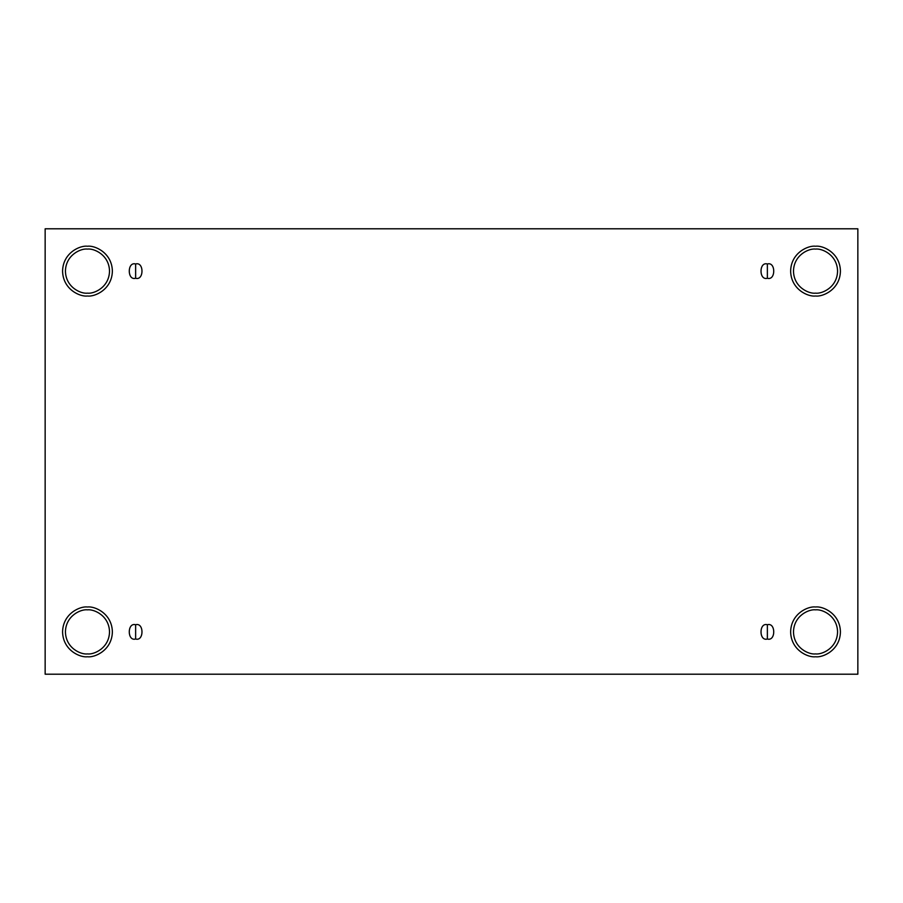 <?xml version="1.0" encoding="UTF-8"?>
<svg xmlns="http://www.w3.org/2000/svg" width="903" height="903" viewBox="0 0 903 903"><rect width="100%" height="100%" fill="white"/><g stroke="black" fill="none" stroke-linecap="round" stroke-linejoin="round"><path stroke-width="0.68" stroke-dasharray="4.51 3.39" d="M135.631 639.019C144.108 641.559 144.108 622.201 135.631 624.741C144.108 622.201 144.108 641.559 135.631 639.019C127.142 641.559 127.142 622.201 135.631 624.741C127.142 622.201 127.142 641.559 135.631 639.019M767.369 639.019C775.858 641.559 775.858 622.201 767.369 624.741C775.858 622.201 775.858 641.559 767.369 639.019C758.892 641.559 758.892 622.201 767.369 624.741C758.892 622.201 758.892 641.559 767.369 639.019M767.369 278.259C775.858 280.799 775.858 261.441 767.369 263.981C775.858 261.441 775.858 280.799 767.369 278.259C758.892 280.799 758.892 261.441 767.369 263.981C758.892 261.441 758.892 280.799 767.369 278.259M135.631 278.259C144.108 280.799 144.108 261.441 135.631 263.981C144.108 261.441 144.108 280.799 135.631 278.259C127.142 280.799 127.142 261.441 135.631 263.981C127.142 261.441 127.142 280.799 135.631 278.259M815.533 609.841C821.978 608.961 837.262 615.575 837.566 631.886C837.262 648.196 821.978 654.81 815.533 653.919C821.978 654.81 837.262 648.196 837.566 631.886C837.262 615.575 821.978 608.961 815.533 609.841C809.088 608.961 793.793 615.575 793.489 631.886C793.793 648.196 809.088 654.81 815.533 653.919C809.088 654.81 793.793 648.196 793.489 631.886C793.793 615.575 809.088 608.961 815.533 609.841M815.533 606.985C822.814 605.992 840.083 613.453 840.422 631.886C840.083 650.307 822.814 657.779 815.533 656.774C822.814 657.779 840.083 650.307 840.422 631.886C840.083 613.453 822.814 605.992 815.533 606.985C808.253 605.992 790.972 613.453 790.633 631.886C790.972 650.307 808.253 657.779 815.533 656.774C808.253 657.779 790.972 650.307 790.633 631.886C790.972 613.453 808.253 605.992 815.533 606.985M87.467 609.841C93.912 608.961 109.207 615.575 109.511 631.886C109.207 648.196 93.912 654.81 87.467 653.919C93.912 654.81 109.207 648.196 109.511 631.886C109.207 615.575 93.912 608.961 87.467 609.841C81.022 608.961 65.738 615.575 65.434 631.886C65.738 648.196 81.022 654.81 87.467 653.919C81.022 654.81 65.738 648.196 65.434 631.886C65.738 615.575 81.022 608.961 87.467 609.841M87.467 606.985C94.747 605.992 112.028 613.453 112.367 631.886C112.028 650.307 94.747 657.779 87.467 656.774C94.747 657.779 112.028 650.307 112.367 631.886C112.028 613.453 94.747 605.992 87.467 606.985C80.186 605.992 62.917 613.453 62.578 631.886C62.917 650.307 80.186 657.779 87.467 656.774C80.186 657.779 62.917 650.307 62.578 631.886C62.917 613.453 80.186 605.992 87.467 606.985M87.467 249.081C93.912 248.19 109.207 254.804 109.511 271.114C109.207 287.425 93.912 294.039 87.467 293.159C93.912 294.039 109.207 287.425 109.511 271.114C109.207 254.804 93.912 248.19 87.467 249.081C81.022 248.19 65.738 254.804 65.434 271.114C65.738 287.425 81.022 294.039 87.467 293.159C81.022 294.039 65.738 287.425 65.434 271.114C65.738 254.804 81.022 248.19 87.467 249.081M87.467 246.226C94.747 245.221 112.028 252.693 112.367 271.114C112.028 289.547 94.747 297.008 87.467 296.015C94.747 297.008 112.028 289.547 112.367 271.114C112.028 252.693 94.747 245.221 87.467 246.226C80.186 245.221 62.917 252.693 62.578 271.114C62.917 289.547 80.186 297.008 87.467 296.015C80.186 297.008 62.917 289.547 62.578 271.114C62.917 252.693 80.186 245.221 87.467 246.226M815.533 249.081C821.978 248.19 837.262 254.804 837.566 271.114C837.262 287.425 821.978 294.039 815.533 293.159C821.978 294.039 837.262 287.425 837.566 271.114C837.262 254.804 821.978 248.19 815.533 249.081C809.088 248.19 793.793 254.804 793.489 271.114C793.793 287.425 809.088 294.039 815.533 293.159C809.088 294.039 793.793 287.425 793.489 271.114C793.793 254.804 809.088 248.19 815.533 249.081M815.533 246.226C822.814 245.221 840.083 252.693 840.422 271.114C840.083 289.547 822.814 297.008 815.533 296.015C822.814 297.008 840.083 289.547 840.422 271.114C840.083 252.693 822.814 245.221 815.533 246.226C808.253 245.221 790.972 252.693 790.633 271.114C790.972 289.547 808.253 297.008 815.533 296.015C808.253 297.008 790.972 289.547 790.633 271.114C790.972 252.693 808.253 245.221 815.533 246.226M857.85 228.798L45.15 228.798L45.15 674.202L857.85 674.202L857.85 228.798L857.85 674.202L45.15 674.202L45.15 228.798L857.85 228.798"/><path stroke-width="1.35" d="M135.631 624.741L135.631 639.019C144.108 641.559 144.108 622.201 135.631 624.741C144.108 622.201 144.108 641.559 135.631 639.019C127.142 641.559 127.142 622.201 135.631 624.741C127.142 622.201 127.142 641.559 135.631 639.019L135.631 624.741M767.369 624.741L767.369 639.019C775.858 641.559 775.858 622.201 767.369 624.741C775.858 622.201 775.858 641.559 767.369 639.019C758.892 641.559 758.892 622.201 767.369 624.741C758.892 622.201 758.892 641.559 767.369 639.019L767.369 624.741M767.369 263.981L767.369 278.259C775.858 280.799 775.858 261.441 767.369 263.981C775.858 261.441 775.858 280.799 767.369 278.259C758.892 280.799 758.892 261.441 767.369 263.981C758.892 261.441 758.892 280.799 767.369 278.259L767.369 263.981M135.631 263.981L135.631 278.259C144.108 280.799 144.108 261.441 135.631 263.981C144.108 261.441 144.108 280.799 135.631 278.259C127.142 280.799 127.142 261.441 135.631 263.981C127.142 261.441 127.142 280.799 135.631 278.259L135.631 263.981M815.533 653.919C821.978 654.81 837.262 648.196 837.566 631.886C837.262 615.575 821.978 608.961 815.533 609.841C821.978 608.961 837.262 615.575 837.566 631.886C837.262 648.196 821.978 654.81 815.533 653.919C809.088 654.81 793.793 648.196 793.489 631.886C793.793 615.575 809.088 608.961 815.533 609.841C809.088 608.961 793.793 615.575 793.489 631.886C793.793 648.196 809.088 654.81 815.533 653.919M815.533 656.774C822.814 657.779 840.083 650.307 840.422 631.886C840.083 613.453 822.814 605.992 815.533 606.985C822.814 605.992 840.083 613.453 840.422 631.886C840.083 650.307 822.814 657.779 815.533 656.774C808.253 657.779 790.972 650.307 790.633 631.886C790.972 613.453 808.253 605.992 815.533 606.985C808.253 605.992 790.972 613.453 790.633 631.886C790.972 650.307 808.253 657.779 815.533 656.774M87.467 653.919C93.912 654.81 109.207 648.196 109.511 631.886C109.207 615.575 93.912 608.961 87.467 609.841C93.912 608.961 109.207 615.575 109.511 631.886C109.207 648.196 93.912 654.81 87.467 653.919C81.022 654.81 65.738 648.196 65.434 631.886C65.738 615.575 81.022 608.961 87.467 609.841C81.022 608.961 65.738 615.575 65.434 631.886C65.738 648.196 81.022 654.81 87.467 653.919M87.467 656.774C94.747 657.779 112.028 650.307 112.367 631.886C112.028 613.453 94.747 605.992 87.467 606.985C94.747 605.992 112.028 613.453 112.367 631.886C112.028 650.307 94.747 657.779 87.467 656.774C80.186 657.779 62.917 650.307 62.578 631.886C62.917 613.453 80.186 605.992 87.467 606.985C80.186 605.992 62.917 613.453 62.578 631.886C62.917 650.307 80.186 657.779 87.467 656.774M87.467 293.159C93.912 294.039 109.207 287.425 109.511 271.114C109.207 254.804 93.912 248.19 87.467 249.081C93.912 248.19 109.207 254.804 109.511 271.114C109.207 287.425 93.912 294.039 87.467 293.159C81.022 294.039 65.738 287.425 65.434 271.114C65.738 254.804 81.022 248.19 87.467 249.081C81.022 248.19 65.738 254.804 65.434 271.114C65.738 287.425 81.022 294.039 87.467 293.159M87.467 296.015C94.747 297.008 112.028 289.547 112.367 271.114C112.028 252.693 94.747 245.221 87.467 246.226C94.747 245.221 112.028 252.693 112.367 271.114C112.028 289.547 94.747 297.008 87.467 296.015C80.186 297.008 62.917 289.547 62.578 271.114C62.917 252.693 80.186 245.221 87.467 246.226C80.186 245.221 62.917 252.693 62.578 271.114C62.917 289.547 80.186 297.008 87.467 296.015M815.533 293.159C821.978 294.039 837.262 287.425 837.566 271.114C837.262 254.804 821.978 248.19 815.533 249.081C821.978 248.19 837.262 254.804 837.566 271.114C837.262 287.425 821.978 294.039 815.533 293.159C809.088 294.039 793.793 287.425 793.489 271.114C793.793 254.804 809.088 248.19 815.533 249.081C809.088 248.19 793.793 254.804 793.489 271.114C793.793 287.425 809.088 294.039 815.533 293.159M815.533 296.015C822.814 297.008 840.083 289.547 840.422 271.114C840.083 252.693 822.814 245.221 815.533 246.226C822.814 245.221 840.083 252.693 840.422 271.114C840.083 289.547 822.814 297.008 815.533 296.015C808.253 297.008 790.972 289.547 790.633 271.114C790.972 252.693 808.253 245.221 815.533 246.226C808.253 245.221 790.972 252.693 790.633 271.114C790.972 289.547 808.253 297.008 815.533 296.015M45.15 228.798L857.85 228.798L857.85 674.202L45.15 674.202L45.15 228.798L45.15 674.202L857.85 674.202L857.85 228.798L45.15 228.798"/></g></svg>
